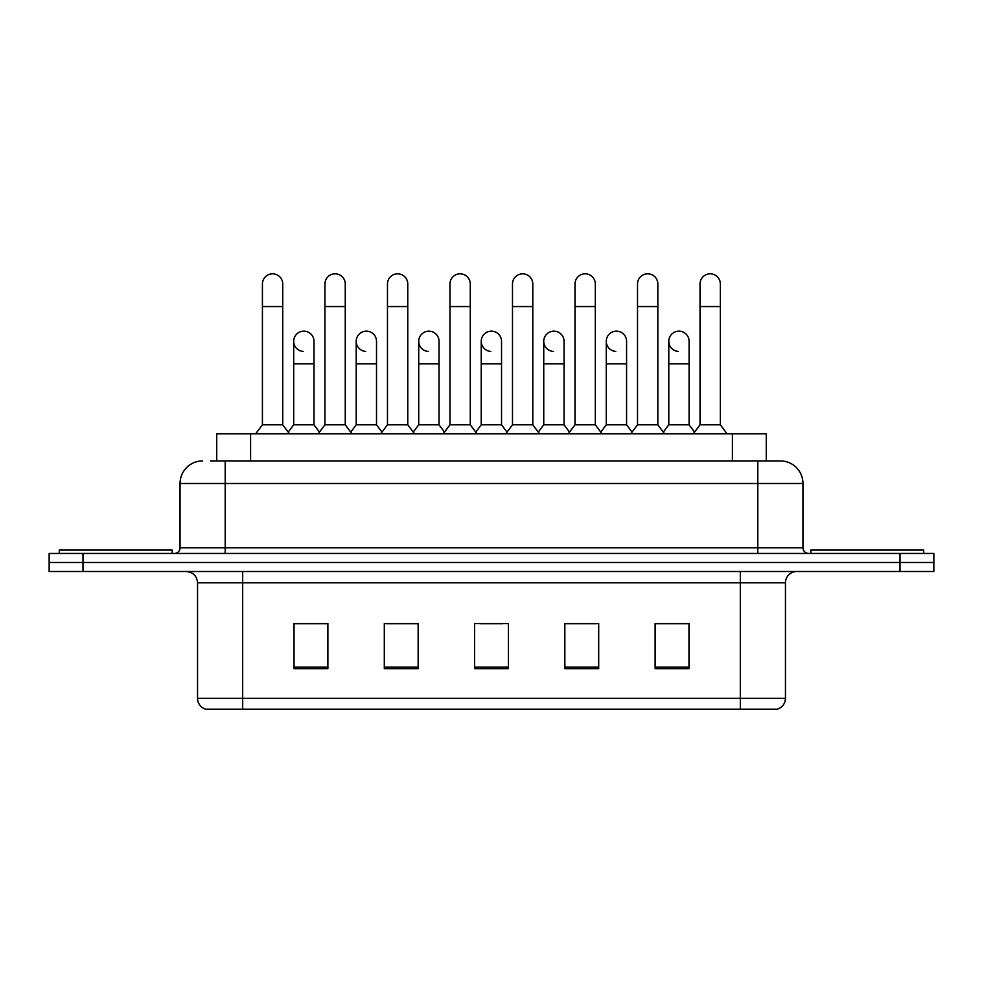 <?xml version="1.0" encoding="UTF-8"?>
<svg xmlns="http://www.w3.org/2000/svg" width="983" height="983" viewBox="0 0 983 983"><rect width="100%" height="100%" fill="white"/><g stroke="black" fill="none" stroke-linecap="round" stroke-linejoin="round"><path stroke-width="1.47" d="M210.522 460.916L225.193 460.916L210.522 460.916L216.739 460.916L216.739 433.835L766.261 433.835L766.261 460.916M785.454 698.348C785.147 703.754 782.443 707.367 777.332 709.173L740.322 709.173L740.322 698.348L785.454 698.348L785.454 582.796A11.28 11.28 0 0 1 796.746 571.504M740.322 709.173L205.668 709.173A11.28 11.28 0 0 1 197.546 698.348L197.546 582.796C196.87 575.94 193.11 572.18 186.254 571.504M83.002 553.454L933.85 553.454L933.85 562.485L49.15 562.485L49.15 571.504L83.002 571.504L83.002 562.485L49.15 562.485L49.15 553.454L83.002 553.454L83.002 562.485L933.85 562.485L933.85 571.504L83.002 571.504M688.972 668.661L688.972 623.529L655.12 623.529L655.12 668.661L688.972 668.661M598.696 668.661L598.696 623.529L564.844 623.529L564.844 668.661L598.696 668.661M327.88 668.661L327.88 623.529L294.028 623.529L294.028 668.661L327.88 668.661M418.156 668.661L418.156 623.529L384.304 623.529L384.304 668.661L418.156 668.661M508.432 668.661L508.432 623.529L474.568 623.529L474.568 668.661L508.432 668.661M720.023 709.173L262.977 709.173M667.654 623.75L658.966 623.75M417.591 623.75L408.903 623.75M386.331 623.75L418.156 623.75M323.812 623.75L315.125 623.75M564.844 623.75L596.448 623.75M573.875 623.75L565.188 623.75M480.097 623.75L502.669 623.75M327.88 623.75L294.028 623.75M688.972 623.75L655.12 623.75M202.621 460.916A22.572 22.572 0 0 0 180.049 483.489L180.049 547.814A5.64 5.64 0 0 1 174.409 553.454M802.951 483.489L225.193 483.489L225.193 460.916L780.379 460.916A22.572 22.572 0 0 1 802.951 483.489L802.951 547.814C803.258 551.205 805.138 553.085 808.591 553.454M225.193 553.454L225.193 547.814L757.807 547.814L757.807 460.916L780.035 460.916M262.424 306.549L282.735 306.549L282.735 424.803L262.424 424.803L262.424 283.976A10.162 10.162 0 0 1 273.225 273.839A10.162 10.162 0 0 1 282.735 283.976A10.162 10.162 0 0 0 273.225 273.839M262.424 424.803L255.654 433.835M282.735 424.803L289.506 433.835M303.206 351.435A10.162 10.162 0 0 1 293.684 341.31A10.162 10.162 0 0 1 304.472 331.173A10.162 10.162 0 0 1 313.995 341.31L313.995 363.87L293.684 363.87L293.684 341.31M313.995 363.87L313.995 424.803L293.684 424.803L293.684 363.87M293.684 424.803L288.216 432.102M313.995 424.803L319.463 432.102M324.943 306.549L345.254 306.549L345.254 424.803L324.943 424.803L324.943 283.976A10.162 10.162 0 0 1 335.731 273.839A10.162 10.162 0 0 1 345.254 283.976A10.162 10.162 0 0 0 335.731 273.839M324.943 424.803L318.173 433.835M345.254 424.803L352.025 433.835M387.462 306.549L407.773 306.549L407.773 424.803L387.462 424.803L387.462 283.976A10.162 10.162 0 0 1 398.25 273.839A10.162 10.162 0 0 1 407.773 283.976A10.162 10.162 0 0 0 398.25 273.839M387.462 424.803L380.691 433.835M407.773 424.803L414.543 433.835M449.968 306.549L470.279 306.549L470.279 424.803L449.968 424.803L449.968 283.976A10.162 10.162 0 0 1 460.769 273.839A10.162 10.162 0 0 1 470.279 283.976A10.162 10.162 0 0 0 460.769 273.839M449.968 424.803L443.198 433.835M470.279 424.803L477.05 433.835M512.487 306.549L532.798 306.549L532.798 424.803L512.487 424.803L512.487 283.976A10.162 10.162 0 0 1 523.288 273.839A10.162 10.162 0 0 1 532.798 283.976A10.162 10.162 0 0 0 523.288 273.839M512.487 424.803L505.717 433.835M532.798 424.803L539.569 433.835M365.713 351.435A10.162 10.162 0 0 1 356.202 341.31A10.162 10.162 0 0 1 366.991 331.173A10.162 10.162 0 0 1 376.514 341.31L376.514 363.87L356.202 363.87L356.202 341.31M376.514 363.87L376.514 424.803L356.202 424.803L356.202 363.87M356.202 424.803L350.722 432.102M376.514 424.803L381.982 432.102M428.232 351.435A10.162 10.162 0 0 1 418.721 341.31A10.162 10.162 0 0 1 429.51 331.173A10.162 10.162 0 0 1 439.032 341.31L439.032 363.87L418.721 363.87L418.721 341.31M439.032 363.87L439.032 424.803L418.721 424.803L418.721 363.87M418.721 424.803L413.241 432.102M439.032 424.803L444.5 432.102M490.75 351.435A10.162 10.162 0 0 1 481.228 341.31A10.162 10.162 0 0 1 492.028 331.173A10.162 10.162 0 0 1 501.539 341.31L501.539 363.87L481.228 363.87L481.228 341.31M501.539 363.87L501.539 424.803L481.228 424.803L481.228 363.87M481.228 424.803L475.76 432.102M501.539 424.803L507.019 432.102M172.148 553.454L172.148 550.062L59.312 550.062L59.312 553.454M923.688 553.454L923.688 550.062L810.852 550.062L810.852 553.454M575.006 306.549L595.317 306.549L595.317 424.803L575.006 424.803L575.006 283.976A10.162 10.162 0 0 1 585.794 273.839A10.162 10.162 0 0 1 595.317 283.976A10.162 10.162 0 0 0 585.794 273.839M575.006 424.803L568.235 433.835M595.317 424.803L602.087 433.835M637.525 306.549L657.836 306.549L657.836 424.803L637.525 424.803L637.525 283.976A10.162 10.162 0 0 1 648.313 273.839A10.162 10.162 0 0 1 657.836 283.976A10.162 10.162 0 0 0 648.313 273.839M637.525 424.803L630.754 433.835M657.836 424.803L664.606 433.835M700.031 306.549L720.342 306.549L720.342 424.803L700.031 424.803L700.031 283.976A10.162 10.162 0 0 1 710.832 273.839A10.162 10.162 0 0 1 720.342 283.976A10.162 10.162 0 0 0 710.832 273.839M700.031 424.803L693.261 433.835M720.342 424.803L727.125 433.835M553.269 351.435A10.162 10.162 0 0 1 543.746 341.31A10.162 10.162 0 0 1 554.535 331.173A10.162 10.162 0 0 1 564.058 341.31L564.058 363.87L543.746 363.87L543.746 341.31M564.058 363.87L564.058 424.803L543.746 424.803L543.746 363.87M543.746 424.803L538.279 432.102M564.058 424.803L569.538 432.102M615.776 351.435A10.162 10.162 0 0 1 606.265 341.31A10.162 10.162 0 0 1 617.054 331.173A10.162 10.162 0 0 1 626.576 341.31L626.576 363.87L606.265 363.87L606.265 341.31M626.576 363.87L626.576 424.803L606.265 424.803L606.265 363.87M606.265 424.803L600.785 432.102M626.576 424.803L632.044 432.102M678.295 351.435A10.162 10.162 0 0 1 668.784 341.31A10.162 10.162 0 0 1 679.572 331.173A10.162 10.162 0 0 1 689.095 341.31L689.095 363.87L668.784 363.87L668.784 341.31M689.095 363.87L689.095 424.803L668.784 424.803L668.784 363.87M668.784 424.803L663.304 432.102M689.095 424.803L694.563 432.102M250.591 460.916L250.591 433.835M732.409 460.916L732.409 433.835M740.322 571.504L740.322 582.796L197.546 582.796M785.454 582.796L740.322 582.796L740.322 698.348L242.678 698.348L242.678 709.173M197.546 698.348L242.678 698.348L242.678 571.504M899.998 571.504L899.998 553.454M508.432 667.101L474.568 667.101M418.156 667.101L384.304 667.101M327.88 667.101L294.028 667.101M598.696 667.101L564.844 667.101M688.972 667.101L655.12 667.101M180.049 547.814L225.193 547.814L225.193 483.489L180.049 483.489M757.807 553.454L757.807 547.814L802.951 547.814M282.735 306.549L282.735 283.976M345.254 306.549L345.254 283.976M407.773 306.549L407.773 283.976M470.279 306.549L470.279 283.976M532.798 306.549L532.798 283.976M595.317 306.549L595.317 283.976M657.836 306.549L657.836 283.976M720.342 306.549L720.342 283.976"/></g></svg>
